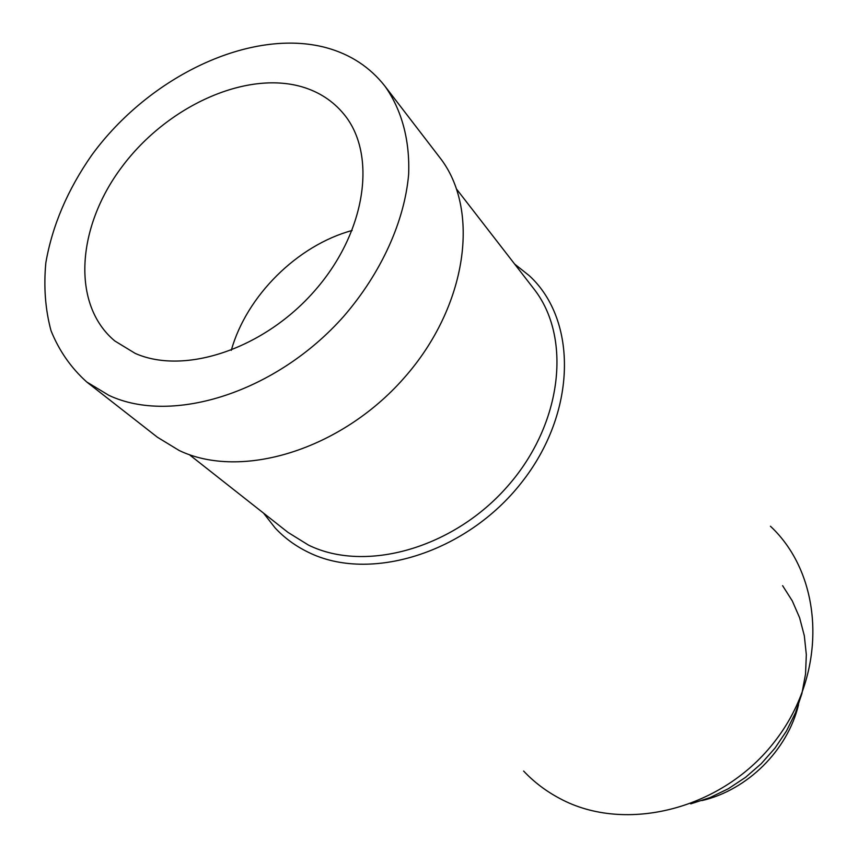 <?xml version="1.0" encoding="UTF-8"?>
<svg xmlns="http://www.w3.org/2000/svg" width="858" height="858" viewBox="0 0 858 858"><rect width="100%" height="100%" fill="white"/><g stroke="black" fill="none" stroke-linecap="round" stroke-linejoin="round"><path stroke-width="1.29" d="M326.48 47.758C350.557 54.408 370.045 67.224 384.952 86.186C401.619 109.652 409.985 139.983 408.633 174.485C404.526 221.267 381.392 272.651 344.037 315.991C276.78 392.288 172.319 425.203 108.955 395.388L86.733 381.982C70.978 367.814 59.073 350.707 51.019 330.695C45.292 309.427 43.565 286.765 45.849 262.698C52.306 225.59 67.621 189.715 91.795 155.073C149.378 76.094 251.233 27.37 326.48 47.758M86.733 381.982L157.454 437.269L179.193 450.504C241.012 480.137 340.776 450.128 404.043 378.024C467.696 306.231 480.684 209.234 439.65 157.368L384.952 86.186M135.221 353.399C184.91 375.482 264.993 348.584 315.615 289.714C366.57 231.081 377.123 153.775 343.693 113.921C332.85 100.869 318.962 91.838 302.027 86.84C245.356 70.313 166.838 106.489 121.911 166.892C76.598 227.048 71.15 304.504 114.8 340.958L135.221 353.399M231.274 350.343C246.589 295.774 297.436 245.345 352.134 230.47M701.919 800.589C747.511 789.993 787.547 750.278 798.519 704.772M690.754 803.871L709.92 797.629L728.324 788.727L745.559 777.337L761.218 763.717L774.956 748.165L786.475 731.027L795.516 712.687L801.908 693.564L805.533 674.088L806.327 654.686L804.321 635.757L799.602 617.717L792.299 600.911L782.614 585.671M523.627 771.052C534.019 782.088 546.085 791.237 559.813 798.498C625.31 833.965 723.283 809.534 775.643 740.304C828.549 671.46 823.465 575.718 770.441 526.244M514.628 264.039L529.322 275.729C577.777 320.238 576.984 412.719 521.385 482.764C466.312 553.142 369.648 582.764 308.419 552.316C295.57 546.096 284.459 537.966 275.086 527.895L263.524 513.105M189.286 454.622L287.988 532.389L308.548 545.13C365.401 573.047 453.678 548.455 508.033 485.757C562.762 423.337 571.943 336.829 533.708 288.674L456.746 189.328"/></g></svg>
